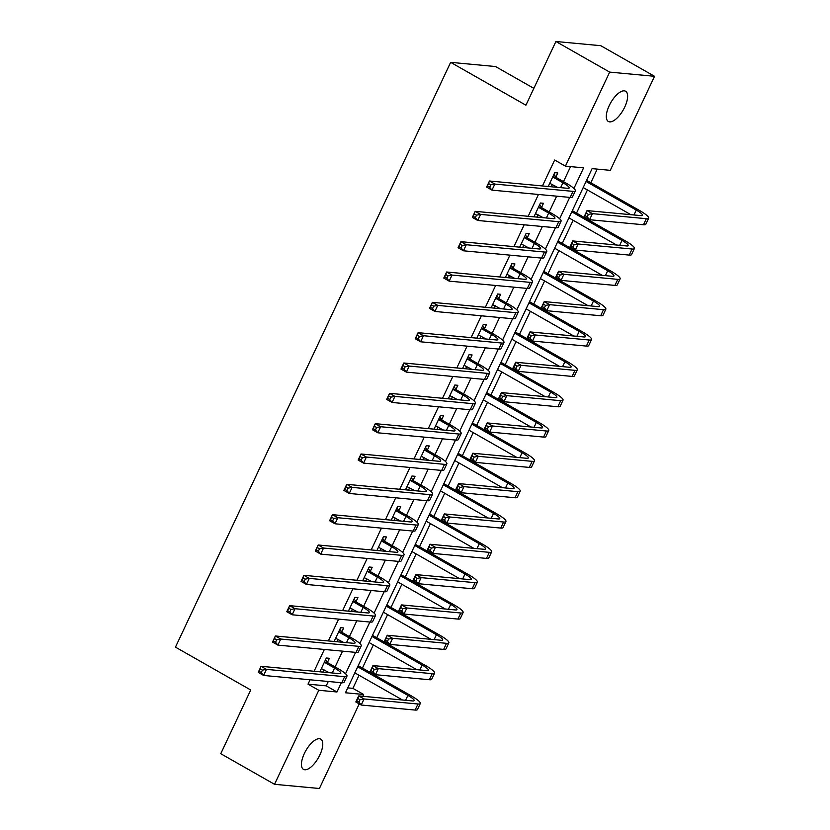 <?xml version="1.0" encoding="UTF-8"?>
<svg xmlns="http://www.w3.org/2000/svg" width="830" height="830" viewBox="0 0 830 830"><rect width="100%" height="100%" fill="white"/><g stroke="black" fill="none" stroke-linecap="round" stroke-linejoin="round"><path stroke-width="1.25" d="M304.34 753.526A17.409 7.231 -60.3 0 1 320.712 739.125A17.409 7.231 -60.3 0 1 319.861 754.978A17.409 7.231 -60.3 0 1 303.479 769.379A17.409 7.231 -60.3 0 1 304.34 753.526M609.21 105.638A17.409 7.231 -60.3 0 1 625.581 91.227A17.409 7.231 -60.3 0 1 624.731 107.08A17.409 7.231 -60.3 0 1 608.359 121.491A17.409 7.231 -60.3 0 1 609.21 105.638M533.846 88.354L495.52 66.535L450.649 62.343L175.462 647.141L250.733 690L220.759 753.702L274.533 784.309L318.782 690.28L336.97 691.981L341.338 682.706M450.649 62.343L525.919 105.203L555.903 41.5L600.775 45.692L654.538 76.298L610.289 170.337L592.101 168.635L345.456 692.77L363.654 694.471L362.793 696.287M347.77 687.873L352.895 688.35L359.048 675.267M362.44 668.067L373.324 644.941M376.716 637.731L387.6 614.605M390.992 607.404L401.876 584.268M405.258 577.068L416.141 553.942M419.534 546.731L430.417 523.606M433.81 516.405L444.693 493.279M448.086 486.069L458.969 462.943M462.352 455.743L473.235 432.617M476.627 425.406L487.511 402.28M490.904 395.08L501.787 371.944M505.169 364.744L516.053 341.618M519.445 334.407L530.329 311.281M533.721 304.081L544.605 280.955M547.997 273.744L558.88 250.619M562.263 243.418L573.146 220.292M576.539 213.082L587.422 189.956M590.815 182.756L597.226 169.113M352.895 688.35L363.654 694.471M359.214 703.902L319.405 788.5L274.533 784.309M573.914 188.452L583.615 167.836L565.417 166.135L554.668 160.014L542.457 185.951M538.452 194.469L528.191 216.288M524.176 224.806L513.915 246.624M509.9 255.142L499.639 276.95M495.635 285.468L485.363 307.287M481.358 315.805L471.098 337.613M467.083 346.131L456.822 367.949M452.817 376.467L442.546 398.276M438.541 406.793L428.27 428.612M424.265 437.13L414.004 458.949M409.989 467.466L399.728 489.275M395.723 497.793L385.452 519.611M381.447 528.129L371.186 549.937M367.171 558.455L356.91 580.274M352.895 588.792L342.634 610.61M338.63 619.118L328.358 640.936M324.354 649.454L314.093 671.273M310.078 679.791L308.023 684.159L326.221 685.86L328.275 681.482M335.123 666.936L342.541 651.156M349.389 636.61L356.817 620.819M363.665 606.274L371.093 590.493M377.94 575.937L385.369 560.157M392.206 545.611L399.635 529.831M406.482 515.274L413.911 499.494M420.758 484.948L428.187 469.158M435.034 454.612L442.463 438.831M449.3 424.286L456.728 408.495M463.576 393.949L471.004 378.169M477.852 363.613L485.28 347.832M492.128 333.287L499.546 317.506M506.393 302.95L513.822 287.17M520.669 272.624L528.098 256.833M534.945 242.287L542.374 226.507M549.211 211.961L556.639 196.171M563.487 181.625L570.552 166.623M555.882 176.935L557.75 172.972L554.72 172.692L548.225 186.491M551.255 186.781L552.365 184.426M541.616 207.261L543.474 203.309L540.444 203.018L533.949 216.827M536.979 217.107L538.089 214.752M527.341 237.598L529.198 233.635L526.168 233.355L519.673 247.153M522.703 247.444L523.813 245.089M513.065 267.924L514.932 263.971L511.892 263.681L505.397 277.49M508.437 277.77L509.537 275.415M498.789 298.261L500.656 294.297L497.627 294.017L491.132 307.826M494.161 308.106L495.271 305.751M484.523 328.587L486.38 324.634L483.351 324.354L476.856 338.152M479.885 338.443L480.995 336.088M470.247 358.923L472.114 354.96L469.075 354.68L462.58 368.489M465.609 368.769L466.719 366.414M455.971 389.26L457.838 385.296L454.809 385.016L448.304 398.815M451.344 399.106L452.443 396.75M441.705 419.586L443.562 415.633L440.533 415.342L434.038 429.151M437.068 429.432L438.178 427.077M427.429 449.922L429.286 445.959L426.257 445.679L419.762 459.488M422.792 459.768L423.902 457.413M413.153 480.248L415.021 476.296L411.981 476.005L405.486 489.814M408.516 490.094L409.626 487.739M398.877 510.585L400.745 506.622L397.715 506.342L391.21 520.151M394.25 520.431L395.36 518.076M384.612 540.911L386.469 536.958L383.439 536.678L376.945 550.477M379.974 550.767L381.084 548.412M370.336 571.248L372.193 567.284L369.163 567.004L362.669 580.813M365.698 581.093L366.808 578.738M356.06 601.584L357.927 597.621L354.887 597.341L348.393 611.139M351.432 611.43L352.532 609.075M341.784 631.91L343.651 627.957L340.622 627.667L334.127 641.476M337.156 641.756L338.267 639.401M327.518 662.247L329.375 658.283L326.346 658.003L319.851 671.812M322.88 672.092L323.99 669.737M555.903 41.5L609.666 72.106L654.538 76.298M308.023 684.159L318.782 690.28M565.417 166.135L609.666 72.106M345.539 673.763L355.603 652.37M359.815 643.437L369.879 622.043M374.081 613.1L384.155 591.707M388.357 582.774L398.421 561.381M402.633 552.438L412.697 531.044M416.909 522.101L426.973 500.718M431.175 491.775L441.249 470.382M445.451 461.439L455.514 440.045M459.727 431.112L469.79 409.719M474.003 400.776L484.066 379.383M488.268 370.45L498.342 349.057M502.544 340.113L512.608 318.72M516.82 309.777L526.884 288.394M531.086 279.451L541.16 258.057M545.362 249.114L555.426 227.721M559.638 218.788L569.702 197.395M326.221 685.86L336.97 691.981M548.402 186.107L549.242 186.594M534.126 216.443L534.966 216.921M519.85 246.769L520.701 247.257M505.584 277.106L506.425 277.583M491.308 307.442L492.149 307.92M477.032 337.769L477.873 338.246M462.767 368.105L463.607 368.582M448.49 398.431L449.331 398.919M434.215 428.768L435.055 429.245M419.939 459.104L420.789 459.581M405.673 489.43L406.513 489.908M391.397 519.767L392.237 520.244M377.121 550.093L377.961 550.57M362.845 580.429L363.696 580.907M348.579 610.755L349.42 611.243M334.303 641.092L335.144 641.569M320.027 671.428L320.868 671.906M549.73 183.285L557.521 187.362M553.351 177.298L562.937 182.756A13.602 2.283 -154.8 0 1 569.173 187.974A13.602 2.283 -154.8 0 1 567.627 188.306L489.461 181.002L494.836 184.063L573.001 191.367A20.408 3.424 25.2 0 0 575.335 190.869A20.408 3.424 25.2 0 0 565.967 183.036L556.38 177.579L552.853 176.645M553.921 174.373L556.38 177.579M490.789 184.82L494.836 184.063L491.983 190.132L486.608 187.072L489.461 181.002L487.501 186.024L489.648 187.248L490.789 184.82L488.642 183.596M489.648 187.248L491.983 190.132L570.148 197.436A20.408 3.424 25.2 0 0 572.472 196.938L575.335 190.869M486.608 187.072L487.501 186.024M588.377 214.41L586.229 213.186L585.088 215.613L587.235 216.838L588.377 214.41L592.423 213.652L589.57 219.722L584.196 216.661L587.049 210.592L592.423 213.652L646.331 218.684A20.408 3.424 25.2 0 0 648.666 218.197A20.408 3.424 25.2 0 0 639.297 210.353L586.706 180.411M586.053 181.48L636.268 210.073A13.602 2.283 -154.8 0 1 642.513 215.302A13.602 2.283 -154.8 0 1 640.957 215.624L587.049 210.592L586.229 213.186M583.2 187.549L630.862 214.68M587.235 216.838L589.57 219.722L643.478 224.754A20.408 3.424 25.2 0 0 645.813 224.256L648.666 218.197M584.196 216.661L585.088 215.613M535.454 213.621L543.256 217.699M539.075 207.625L548.661 213.082A13.602 2.283 -154.8 0 1 554.907 218.311A13.602 2.283 -154.8 0 1 553.351 218.643L475.185 211.339L480.56 214.399L558.725 221.703A20.408 3.424 25.2 0 0 561.059 221.205A20.408 3.424 25.2 0 0 551.691 213.362L542.104 207.915L538.577 206.981M539.656 204.699L542.104 207.915M476.513 215.157L480.56 214.399L477.707 220.469L472.332 217.408L475.185 211.339L473.225 216.35L475.372 217.574L476.513 215.157L474.366 213.933M475.372 217.574L477.707 220.469L555.872 227.762A20.408 3.424 25.2 0 0 558.206 227.275L561.059 221.205M472.332 217.408L473.225 216.35M521.178 243.958L528.98 248.025M524.809 237.961L534.385 243.418A13.602 2.283 -154.8 0 1 540.631 248.637A13.602 2.283 -154.8 0 1 539.075 248.969L460.909 241.665L466.294 244.726L544.459 252.03A20.408 3.424 25.2 0 0 546.783 251.532A20.408 3.424 25.2 0 0 537.425 243.698L527.839 238.241L524.311 237.307M525.38 235.035L527.839 238.241M462.248 245.483L466.294 244.726L463.441 250.795L458.056 247.734L460.909 241.665L458.949 246.686L461.107 247.911L462.248 245.483L460.09 244.259M461.107 247.911L463.441 250.795L541.596 258.099A20.408 3.424 25.2 0 0 543.93 257.601L546.783 251.532M458.056 247.734L458.949 246.686M506.912 274.284L514.704 278.361M510.533 268.287L520.12 273.744A13.602 2.283 -154.8 0 1 526.355 278.973A13.602 2.283 -154.8 0 1 524.809 279.305L446.644 272.001L452.018 275.062L530.183 282.366A20.408 3.424 25.2 0 0 532.507 281.868A20.408 3.424 25.2 0 0 523.149 274.035L513.562 268.578L510.035 267.644M511.104 265.372L513.562 268.578M447.972 275.819L452.018 275.062L449.165 281.131L443.791 278.071L446.644 272.001L444.683 277.023L446.831 278.247L447.972 275.819L445.824 274.595M446.831 278.247L449.165 281.131L527.33 288.435A20.408 3.424 25.2 0 0 529.654 287.937L532.507 281.868M443.791 278.071L444.683 277.023M574.111 244.736L571.953 243.512L570.812 245.939L572.97 247.164L574.111 244.736L578.157 243.989L575.294 250.048L569.92 246.987L572.773 240.928L578.157 243.989L632.066 249.021A20.408 3.424 25.2 0 0 634.39 248.523A20.408 3.424 25.2 0 0 625.032 240.69L572.43 210.747M571.777 211.816L621.992 240.399A13.602 2.283 -154.8 0 1 628.237 245.628A13.602 2.283 -154.8 0 1 626.681 245.96L572.773 240.928L571.953 243.512M568.924 217.885L616.586 245.016M572.97 247.164L575.294 250.048L629.202 255.09A20.408 3.424 25.2 0 0 631.537 254.592L634.39 248.523M569.92 246.987L570.812 245.939M559.835 275.072L557.687 273.848L556.546 276.276L558.694 277.5L559.835 275.072L563.881 274.315L561.028 280.384L555.654 277.324L558.507 271.254L563.881 274.315L617.79 279.357A20.408 3.424 25.2 0 0 620.114 278.859A20.408 3.424 25.2 0 0 610.755 271.016L558.154 241.074M557.511 242.153L607.726 270.736A13.602 2.283 -154.8 0 1 613.961 275.965A13.602 2.283 -154.8 0 1 612.416 276.297L558.507 271.254L557.687 273.848M554.648 248.212L602.31 275.353M558.694 277.5L561.028 280.384L614.937 285.416A20.408 3.424 25.2 0 0 617.261 284.918L620.114 278.859M555.654 277.324L556.546 276.276M545.559 305.399L543.411 304.174L542.27 306.602L544.418 307.826L545.559 305.399L549.605 304.651L546.752 310.711L541.378 307.65L544.231 301.591L549.605 304.651L603.514 309.683A20.408 3.424 25.2 0 0 605.848 309.185A20.408 3.424 25.2 0 0 596.48 301.352L543.878 271.41M543.235 272.479L593.45 301.072A13.602 2.283 -154.8 0 1 599.696 306.291A13.602 2.283 -154.8 0 1 598.139 306.623L544.231 301.591L543.411 304.174M540.382 278.548L588.045 305.679M544.418 307.826L546.752 310.711L600.661 315.753A20.408 3.424 25.2 0 0 602.995 315.255L605.848 309.185M541.378 307.65L542.27 306.602M492.636 304.62L500.428 308.687M496.257 298.624L505.844 304.081A13.602 2.283 -154.8 0 1 512.089 309.3A13.602 2.283 -154.8 0 1 510.533 309.632L432.368 302.338L437.742 305.399L515.907 312.692A20.408 3.424 25.2 0 0 518.242 312.205A20.408 3.424 25.2 0 0 508.873 304.361L499.287 298.904L495.759 297.98M496.828 295.698L499.287 298.904M433.696 306.146L437.742 305.399L434.889 311.458L429.515 308.397L432.368 302.338L430.407 307.349L432.555 308.573L433.696 306.146L431.548 304.921M432.555 308.573L434.889 311.458L513.054 318.762A20.408 3.424 25.2 0 0 515.389 318.264L518.242 312.205M429.515 308.397L430.407 307.349M531.283 335.735L529.135 334.511L527.994 336.939L530.142 338.163L531.283 335.735L535.329 334.978L532.476 341.047L527.102 337.986L529.955 331.917L535.329 334.978L589.238 340.02A20.408 3.424 25.2 0 0 591.572 339.522A20.408 3.424 25.2 0 0 582.203 331.689L529.613 301.736M528.959 302.815L579.174 331.398A13.602 2.283 -154.8 0 1 585.42 336.627A13.602 2.283 -154.8 0 1 583.864 336.959L529.955 331.917L529.135 334.511M526.106 308.874L573.769 336.015M530.142 338.163L532.476 341.047L586.385 346.079A20.408 3.424 25.2 0 0 588.719 345.591L591.572 339.522M527.102 337.986L527.994 336.939M478.36 334.947L486.162 339.024M481.981 328.96L491.568 334.407A13.602 2.283 -154.8 0 1 497.813 339.636A13.602 2.283 -154.8 0 1 496.257 339.968L418.092 332.664L423.476 335.725L501.631 343.029A20.408 3.424 25.2 0 0 503.966 342.531A20.408 3.424 25.2 0 0 494.597 334.698L485.021 329.24L481.483 328.307M482.562 326.034L485.021 329.24M419.43 336.482L423.476 335.725L420.613 341.794L415.239 338.733L418.092 332.664L416.131 337.686L418.279 338.91L419.43 336.482L417.272 335.258M418.279 338.91L420.613 341.794L498.778 349.098A20.408 3.424 25.2 0 0 501.113 348.6L503.966 342.531M415.239 338.733L416.131 337.686M464.084 365.283L471.886 369.36M467.715 359.286L477.292 364.744A13.602 2.283 -154.8 0 1 483.537 369.973A13.602 2.283 -154.8 0 1 481.981 370.305L403.826 363.001L409.2 366.061L487.366 373.365A20.408 3.424 25.2 0 0 489.69 372.867A20.408 3.424 25.2 0 0 480.331 365.024L470.745 359.566L467.217 358.643M468.286 356.361L470.745 359.566M405.154 366.808L409.2 366.061L406.347 372.12L400.963 369.06L403.826 363.001L401.855 368.012L404.013 369.236L405.154 366.808L403.007 365.584M404.013 369.236L406.347 372.12L484.502 379.424A20.408 3.424 25.2 0 0 486.837 378.926L489.69 372.867M400.963 369.06L401.855 368.012M449.819 395.62L457.61 399.687M453.439 389.623L463.026 395.08A13.602 2.283 -154.8 0 1 469.261 400.299A13.602 2.283 -154.8 0 1 467.715 400.631L389.55 393.327L394.924 396.387L473.09 403.691A20.408 3.424 25.2 0 0 475.424 403.193A20.408 3.424 25.2 0 0 466.055 395.36L456.469 389.903L452.941 388.969M454.01 386.697L456.469 389.903M390.878 397.145L394.924 396.387L392.071 402.457L386.697 399.396L389.55 393.327L387.589 398.348L389.737 399.572L390.878 397.145L388.731 395.92M389.737 399.572L392.071 402.457L470.237 409.761A20.408 3.424 25.2 0 0 472.561 409.263L475.424 403.193M386.697 399.396L387.589 398.348M435.543 425.946L443.345 430.023M439.163 419.949L448.75 425.406A13.602 2.283 -154.8 0 1 454.996 430.635A13.602 2.283 -154.8 0 1 453.439 430.967L375.274 423.663L380.648 426.724L458.814 434.028A20.408 3.424 25.2 0 0 461.148 433.53A20.408 3.424 25.2 0 0 451.779 425.686L442.193 420.239L438.665 419.306M439.744 417.023L442.193 420.239M376.602 427.481L380.648 426.724L377.795 432.793L372.421 429.733L375.274 423.663L373.313 428.674L375.461 429.899L376.602 427.481L374.455 426.257M375.461 429.899L377.795 432.793L455.961 440.087A20.408 3.424 25.2 0 0 458.295 439.599L461.148 433.53M372.421 429.733L373.313 428.674M421.267 456.282L429.069 460.349M424.887 450.285L434.474 455.743A13.602 2.283 -154.8 0 1 440.72 460.961A13.602 2.283 -154.8 0 1 439.163 461.293L360.998 453.989L366.383 457.05L444.538 464.354A20.408 3.424 25.2 0 0 446.872 463.856A20.408 3.424 25.2 0 0 437.503 456.023L427.927 450.565L424.4 449.632M425.468 447.36L427.927 450.565M362.337 457.807L366.383 457.05L363.519 463.119L358.145 460.059L360.998 453.989L359.037 459.011L361.195 460.235L362.337 457.807L360.179 456.583M361.195 460.235L363.519 463.119L441.685 470.423A20.408 3.424 25.2 0 0 444.019 469.925L446.872 463.856M358.145 460.059L359.037 459.011M517.017 366.072L514.859 364.847L513.718 367.265L515.876 368.489L517.017 366.072L521.064 365.314L518.211 371.384L512.826 368.323L515.679 362.254L521.064 365.314L574.972 370.346A20.408 3.424 25.2 0 0 577.296 369.848A20.408 3.424 25.2 0 0 567.938 362.015L515.337 332.073M514.683 333.141L564.898 361.735A13.602 2.283 -154.8 0 1 571.144 366.953A13.602 2.283 -154.8 0 1 569.588 367.285L515.679 362.254L514.859 364.847M511.83 339.211L559.493 366.341M515.876 368.489L518.211 371.384L572.119 376.415A20.408 3.424 25.2 0 0 574.443 375.917L577.296 369.848M512.826 368.323L513.718 367.265M502.741 396.398L500.594 395.173L499.453 397.601L501.6 398.825L502.741 396.398L506.788 395.64L503.935 401.71L498.56 398.649L501.413 392.58L506.788 395.64L560.696 400.683A20.408 3.424 25.2 0 0 563.03 400.185A20.408 3.424 25.2 0 0 553.662 392.351L501.061 362.399M500.417 363.478L550.632 392.061A13.602 2.283 -154.8 0 1 556.868 397.29A13.602 2.283 -154.8 0 1 555.322 397.622L501.413 392.58L500.594 395.173M497.554 369.547L545.217 396.678M501.6 398.825L503.935 401.71L557.843 406.752A20.408 3.424 25.2 0 0 560.167 406.254L563.03 400.185M498.56 398.649L499.453 397.601M488.465 426.734L486.318 425.51L485.177 427.938L487.324 429.162L488.465 426.734L492.512 425.977L489.659 432.046L484.284 428.986L487.137 422.916L492.512 425.977L546.42 431.009A20.408 3.424 25.2 0 0 548.755 430.521A20.408 3.424 25.2 0 0 539.386 422.678L486.785 392.735M486.141 393.804L536.356 422.397A13.602 2.283 -154.8 0 1 542.602 427.626A13.602 2.283 -154.8 0 1 541.046 427.948L487.137 422.916L486.318 425.51M483.288 399.873L530.951 427.004M487.324 429.162L489.659 432.046L543.567 437.078A20.408 3.424 25.2 0 0 545.901 436.58L548.755 430.521M484.284 428.986L485.177 427.938M474.2 457.06L472.042 455.836L470.901 458.264L473.048 459.488L474.2 457.06L478.246 456.313L475.383 462.372L470.008 459.312L472.861 453.253L478.246 456.313L532.144 461.345A20.408 3.424 25.2 0 0 534.479 460.847A20.408 3.424 25.2 0 0 525.11 453.014L472.519 423.072M471.865 424.14L522.08 452.734A13.602 2.283 -154.8 0 1 528.326 457.953A13.602 2.283 -154.8 0 1 526.77 458.285L472.861 453.253L472.042 455.836M469.012 430.21L516.675 457.34M473.048 459.488L475.383 462.372L529.291 467.415A20.408 3.424 25.2 0 0 531.625 466.917L534.479 460.847M470.008 459.312L470.901 458.264M459.924 487.397L457.776 486.173L456.625 488.6L458.783 489.825L459.924 487.397L463.97 486.639L461.117 492.709L455.732 489.648L458.596 483.579L463.97 486.639L517.879 491.682A20.408 3.424 25.2 0 0 520.202 491.184A20.408 3.424 25.2 0 0 510.844 483.34L458.243 453.398M457.589 454.477L507.804 483.06A13.602 2.283 -154.8 0 1 514.05 488.289A13.602 2.283 -154.8 0 1 512.504 488.621L458.596 483.579L457.776 486.173M454.736 460.536L502.399 487.677M458.783 489.825L461.117 492.709L515.025 497.741A20.408 3.424 25.2 0 0 517.349 497.253L520.202 491.184M455.732 489.648L456.625 488.6M407.001 486.608L414.793 490.686M410.622 480.612L420.198 486.069A13.602 2.283 -154.8 0 1 426.444 491.298A13.602 2.283 -154.8 0 1 424.887 491.63L346.733 484.326L352.107 487.386L430.272 494.69A20.408 3.424 25.2 0 0 432.596 494.192A20.408 3.424 25.2 0 0 423.238 486.359L413.651 480.902L410.124 479.968M411.192 477.696L413.651 480.902M348.061 488.144L352.107 487.386L349.254 493.456L343.869 490.395L346.733 484.326L344.772 489.347L346.919 490.572L348.061 488.144L345.913 486.92M346.919 490.572L349.254 493.456L427.419 500.76A20.408 3.424 25.2 0 0 429.743 500.262L432.596 494.192M343.869 490.395L344.772 489.347M445.648 517.723L443.5 516.499L442.359 518.926L444.507 520.151L445.648 517.723L449.694 516.976L446.841 523.035L441.467 519.974L444.32 513.915L449.694 516.976L503.603 522.008A20.408 3.424 25.2 0 0 505.937 521.51A20.408 3.424 25.2 0 0 496.568 513.677L443.967 483.734M443.324 484.803L493.539 513.397A13.602 2.283 -154.8 0 1 499.785 518.615A13.602 2.283 -154.8 0 1 498.228 518.947L444.32 513.915L443.5 516.499M440.471 490.872L488.123 518.003M444.507 520.151L446.841 523.035L500.749 528.077A20.408 3.424 25.2 0 0 503.073 527.579L505.937 521.51M441.467 519.974L442.359 518.926M392.725 516.945L400.517 521.012M396.346 510.948L405.932 516.405A13.602 2.283 -154.8 0 1 412.168 521.634A13.602 2.283 -154.8 0 1 410.622 521.956L332.457 514.662L337.831 517.723L415.996 525.017A20.408 3.424 25.2 0 0 418.33 524.529A20.408 3.424 25.2 0 0 408.962 516.685L399.375 511.228L395.848 510.305M396.916 508.022L399.375 511.228M333.785 518.47L337.831 517.723L334.978 523.782L329.603 520.721L332.457 514.662L330.496 519.673L332.643 520.898L333.785 518.47L331.637 517.246M332.643 520.898L334.978 523.782L413.143 531.086A20.408 3.424 25.2 0 0 415.467 530.588L418.33 524.529M329.603 520.721L330.496 519.673M431.372 548.059L429.224 546.835L428.083 549.263L430.231 550.487L431.372 548.059L435.418 547.302L432.565 553.371L427.191 550.311L430.044 544.241L435.418 547.302L489.327 552.344A20.408 3.424 25.2 0 0 491.661 551.846A20.408 3.424 25.2 0 0 482.292 544.013L429.701 514.061M429.048 515.139L479.263 543.723A13.602 2.283 -154.8 0 1 485.509 548.952A13.602 2.283 -154.8 0 1 483.952 549.284L430.044 544.241L429.224 546.835M426.195 521.199L473.857 548.34M430.231 550.487L432.565 553.371L486.473 558.403A20.408 3.424 25.2 0 0 488.808 557.916L491.661 551.846M427.191 550.311L428.083 549.263M378.449 547.271L386.251 551.348M382.07 541.285L391.656 546.731A13.602 2.283 -154.8 0 1 397.902 551.96A13.602 2.283 -154.8 0 1 396.346 552.292L318.181 544.988L323.555 548.049L401.72 555.353A20.408 3.424 25.2 0 0 404.054 554.855A20.408 3.424 25.2 0 0 394.686 547.022L385.099 541.565L381.572 540.631M382.651 538.359L385.099 541.565M319.509 548.806L323.555 548.049L320.702 554.118L315.327 551.058L318.181 544.988L316.22 550.01L318.367 551.234L319.509 548.806L317.361 547.582M318.367 551.234L320.702 554.118L398.867 561.422A20.408 3.424 25.2 0 0 401.201 560.924L404.054 554.855M315.327 551.058L316.22 550.01M417.106 578.396L414.948 577.172L413.807 579.599L415.965 580.824L417.106 578.396L421.152 577.639L418.289 583.708L412.915 580.647L415.768 574.578L421.152 577.639L475.061 582.67A20.408 3.424 25.2 0 0 477.385 582.183A20.408 3.424 25.2 0 0 468.027 574.339L415.425 544.397M414.772 545.466L464.987 574.059A13.602 2.283 -154.8 0 1 471.233 579.278A13.602 2.283 -154.8 0 1 469.676 579.61L415.768 574.578L414.948 577.172M411.919 551.535L459.581 578.666M415.965 580.824L418.289 583.708L472.197 588.74A20.408 3.424 25.2 0 0 474.532 588.242L477.385 582.183M412.915 580.647L413.807 579.599M364.173 577.607L371.975 581.685M367.794 571.611L377.38 577.068A13.602 2.283 -154.8 0 1 383.626 582.297A13.602 2.283 -154.8 0 1 382.07 582.629L303.905 575.325L309.289 578.386L387.454 585.69A20.408 3.424 25.2 0 0 389.778 585.192A20.408 3.424 25.2 0 0 380.41 577.348L370.834 571.891L367.306 570.967M368.375 568.685L370.834 571.891M305.243 579.133L309.289 578.386L306.436 584.445L301.051 581.384L303.905 575.325L301.944 580.336L304.102 581.56L305.243 579.133L303.085 577.908M304.102 581.56L306.436 584.445L384.591 591.749A20.408 3.424 25.2 0 0 386.925 591.251L389.778 585.192M301.051 581.384L301.944 580.336M402.83 608.722L400.683 607.498L399.541 609.926L401.689 611.15L402.83 608.722L406.876 607.975L404.023 614.034L398.639 610.973L401.502 604.904L406.876 607.975L460.785 613.007A20.408 3.424 25.2 0 0 463.109 612.509A20.408 3.424 25.2 0 0 453.751 604.676L401.149 574.723M400.496 575.802L450.721 604.385A13.602 2.283 -154.8 0 1 456.957 609.614A13.602 2.283 -154.8 0 1 455.411 609.946L401.502 604.904L400.683 607.498M397.643 581.872L445.305 609.002M401.689 611.15L404.023 614.034L457.932 619.076A20.408 3.424 25.2 0 0 460.256 618.578L463.109 612.509M398.639 610.973L399.541 609.926M349.907 607.944L357.699 612.011M353.528 601.947L363.115 607.404A13.602 2.283 -154.8 0 1 369.35 612.623A13.602 2.283 -154.8 0 1 367.804 612.955L289.639 605.651L295.013 608.712L373.178 616.016A20.408 3.424 25.2 0 0 375.502 615.518A20.408 3.424 25.2 0 0 366.144 607.685L356.558 602.227L353.03 601.293M354.099 599.021L356.558 602.227M290.967 609.469L295.013 608.712L292.16 614.781L286.786 611.72L289.639 605.651L287.678 610.673L289.826 611.897L290.967 609.469L288.819 608.245M289.826 611.897L292.16 614.781L370.325 622.085A20.408 3.424 25.2 0 0 372.649 621.587L375.502 615.518M286.786 611.72L287.678 610.673M388.554 639.059L386.407 637.834L385.265 640.262L387.413 641.486L388.554 639.059L392.6 638.301L389.747 644.371L384.373 641.31L387.226 635.24L392.6 638.301L446.509 643.333A20.408 3.424 25.2 0 0 448.843 642.845A20.408 3.424 25.2 0 0 439.475 635.002L386.873 605.06M386.23 606.128L436.445 634.722A13.602 2.283 -154.8 0 1 442.691 639.951A13.602 2.283 -154.8 0 1 441.135 640.272L387.226 635.24L386.407 637.834M383.377 612.198L431.029 639.339M387.413 641.486L389.747 644.371L443.656 649.402A20.408 3.424 25.2 0 0 445.99 648.904L448.843 642.845M384.373 641.31L385.265 640.262M335.631 638.27L343.423 642.347M339.252 632.273L348.839 637.731A13.602 2.283 -154.8 0 1 355.084 642.96A13.602 2.283 -154.8 0 1 353.528 643.292L275.363 635.988L280.737 639.048L358.902 646.352A20.408 3.424 25.2 0 0 361.237 645.854A20.408 3.424 25.2 0 0 351.868 638.021L342.282 632.564L338.754 631.63M339.823 629.348L342.282 632.564M276.691 639.806L280.737 639.048L277.884 645.118L272.51 642.057L275.363 635.988L273.402 640.999L275.55 642.233L276.691 639.806L274.543 638.581M275.55 642.233L277.884 645.118L356.049 652.411A20.408 3.424 25.2 0 0 358.384 651.924L361.237 645.854M272.51 642.057L273.402 640.999M374.278 669.385L372.131 668.16L370.989 670.588L373.137 671.812L374.278 669.385L378.324 668.638L375.471 674.697L370.097 671.636L372.95 665.577L378.324 668.638L432.233 673.67A20.408 3.424 25.2 0 0 434.567 673.172A20.408 3.424 25.2 0 0 425.199 665.338L372.608 635.396M371.954 636.465L422.169 665.058A13.602 2.283 -154.8 0 1 428.415 670.277A13.602 2.283 -154.8 0 1 426.859 670.609L372.95 665.577L372.131 668.16M369.101 642.534L416.764 669.665M373.137 671.812L375.471 674.697L429.38 679.739A20.408 3.424 25.2 0 0 431.714 679.241L434.567 673.172M370.097 671.636L370.989 670.588M360.013 699.721L357.855 698.497L356.713 700.925L358.871 702.149L360.013 699.721L364.059 698.964L361.206 705.033L355.821 701.973L358.674 695.903L364.059 698.964L417.967 704.006A20.408 3.424 25.2 0 0 420.291 703.508A20.408 3.424 25.2 0 0 410.933 695.665L358.332 665.722M357.678 666.801L407.893 695.384A13.602 2.283 -154.8 0 1 414.139 700.613A13.602 2.283 -154.8 0 1 412.583 700.945L358.674 695.903L357.855 698.497M354.825 672.86L402.488 700.001M358.871 702.149L361.206 705.033L415.104 710.065A20.408 3.424 25.2 0 0 417.438 709.577L420.291 703.508M355.821 701.973L356.713 700.925M321.355 668.607L329.157 672.674M324.976 662.61L334.563 668.067A13.602 2.283 -154.8 0 1 340.808 673.286A13.602 2.283 -154.8 0 1 339.252 673.618L261.087 666.314L266.461 669.374L344.626 676.678A20.408 3.424 25.2 0 0 346.961 676.18A20.408 3.424 25.2 0 0 337.592 668.347L328.016 662.89L324.478 661.956M325.557 659.684L328.016 662.89M262.425 670.132L266.461 669.374L263.608 675.444L258.234 672.383L261.087 666.314L259.126 671.335L261.274 672.559L262.425 670.132L260.267 668.907M261.274 672.559L263.608 675.444L341.773 682.748A20.408 3.424 25.2 0 0 344.108 682.25L346.961 676.18M258.234 672.383L259.126 671.335M562.937 182.756L560.624 187.653M573.001 191.367L570.148 197.436M636.268 210.073L633.964 214.97M646.331 218.684L643.478 224.754M548.661 213.082L546.358 217.989M558.725 221.703L555.872 227.762M534.385 243.418L532.082 248.315M544.459 252.03L541.596 258.099M520.12 273.744L517.806 278.652M530.183 282.366L527.33 288.435M621.992 240.399L619.688 245.307M632.066 249.021L629.202 255.09M607.726 270.736L605.412 275.643M617.79 279.357L614.937 285.416M593.45 301.072L591.147 305.969M603.514 309.683L600.661 315.753M505.844 304.081L503.53 308.978M515.907 312.692L513.054 318.762M579.174 331.398L576.871 336.306M589.238 340.02L586.385 346.079M491.568 334.407L489.264 339.314M501.631 343.029L498.778 349.098M477.292 364.744L474.988 369.651M487.366 373.365L484.502 379.424M463.026 395.08L460.712 399.977M473.09 403.691L470.237 409.761M448.75 425.406L446.447 430.314M458.814 434.028L455.961 440.087M434.474 455.743L432.171 460.64M444.538 464.354L441.685 470.423M564.898 361.735L562.595 366.632M574.972 370.346L572.119 376.415M550.632 392.061L548.319 396.968M560.696 400.683L557.843 406.752M536.356 422.397L534.053 427.294M546.42 431.009L543.567 437.078M522.08 452.734L519.777 457.631M532.144 461.345L529.291 467.415M507.804 483.06L505.501 487.967M517.879 491.682L515.025 497.741M420.198 486.069L417.895 490.976M430.272 494.69L427.419 500.76M493.539 513.397L491.225 518.293M503.603 522.008L500.749 528.077M405.932 516.405L403.619 521.302M415.996 525.017L413.143 531.086M479.263 543.723L476.96 548.63M489.327 552.344L486.473 558.403M391.656 546.731L389.353 551.639M401.72 555.353L398.867 561.422M464.987 574.059L462.684 578.956M475.061 582.67L472.197 588.74M377.38 577.068L375.077 581.975M387.454 585.69L384.591 591.749M450.721 604.385L448.408 609.293M460.785 613.007L457.932 619.076M363.115 607.404L360.801 612.301M373.178 616.016L370.325 622.085M436.445 634.722L434.142 639.619M446.509 643.333L443.656 649.402M348.839 637.731L346.525 642.638M358.902 646.352L356.049 652.411M422.169 665.058L419.866 669.955M432.233 673.67L429.38 679.739M407.893 695.384L405.59 700.292M417.967 704.006L415.104 710.065M334.563 668.067L332.259 672.964M344.626 676.678L341.773 682.748"/></g></svg>
